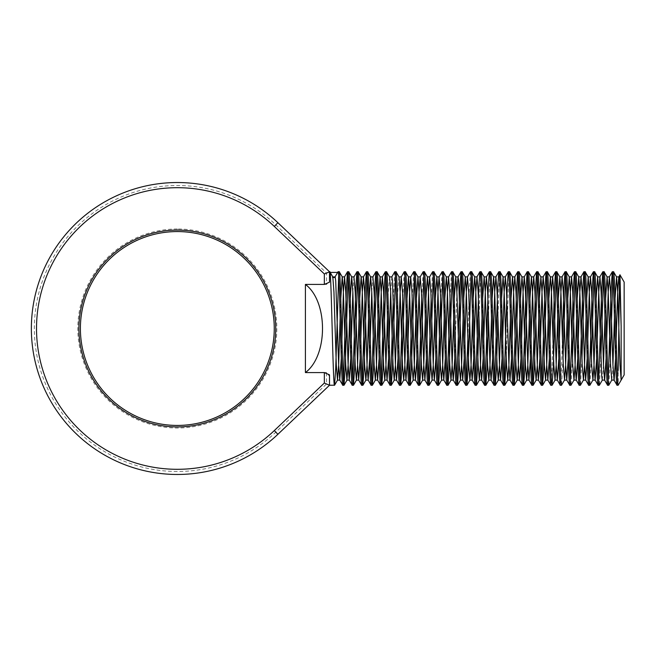 <?xml version="1.0" encoding="UTF-8"?>
<svg xmlns="http://www.w3.org/2000/svg" width="657" height="657" viewBox="0 0 657 657"><rect width="100%" height="100%" fill="white"/><g stroke="black" fill="none" stroke-linecap="round" stroke-linejoin="round"><path stroke-width="0.49" stroke-dasharray="3.29 2.46" d="M329.502 376.297L329.502 385.248L329.502 376.297L326.521 372.576L326.521 383.967L275.825 432.15A142.98 142.98 0 0 1 34.345 328.5A142.98 142.98 0 0 1 275.825 224.85L326.521 273.033L326.521 284.424L329.502 280.703L329.502 271.752L329.502 280.703M329.502 282.173L329.502 271.752L277.878 222.69A145.961 145.961 0 0 0 31.364 328.5A145.961 145.961 0 0 0 277.878 434.31L329.502 385.248L329.502 374.827M177.324 228.989A99.511 99.511 0 0 0 77.813 328.5A99.511 99.511 0 0 0 177.324 428.011A99.511 99.511 0 0 0 276.835 328.5A99.511 99.511 0 0 0 177.324 228.989M177.324 425.432A96.932 96.932 0 0 1 80.392 328.5A96.932 96.932 0 0 1 177.324 231.568A96.932 96.932 0 0 1 274.256 328.5A96.932 96.932 0 0 1 177.324 425.432M617.079 385.248L618.196 370.4L618.196 385.248M613.531 271.752L612.94 276.071M610.328 358.352L608.867 385.191M608.21 380.929L607.618 385.248M604.07 271.752L603.479 276.071M600.868 358.352L599.406 385.191M598.749 380.929L598.157 385.248M594.61 271.752L594.018 276.063M591.407 358.352L589.945 385.191M589.296 380.929L588.705 385.248M585.157 271.752L584.566 276.071M581.954 358.352L580.492 385.191M579.835 380.929L579.244 385.248M575.696 271.752L575.105 276.063M572.493 358.352L571.032 385.191M570.375 380.929L569.783 385.248M566.244 271.752L565.652 276.063M563.033 358.352L561.571 385.191M562.408 339.25L561.513 368.626L560.331 385.248M556.783 271.752L556.192 276.071M552.956 339.25L552.052 368.626L550.87 385.248M547.322 271.752L546.731 276.071M542 380.929L541.417 385.248M537.869 271.752L537.278 276.071M532.548 380.929L531.956 385.248M528.409 271.752L527.817 276.071M523.087 380.929L522.496 385.248M518.948 271.752L518.357 276.071M513.634 380.929L513.043 385.248M509.495 271.752L508.313 288.374L506.292 358.352M504.174 380.929L503.582 385.248M500.034 271.752L498.852 288.374L497.949 317.75M494.713 380.929L494.121 385.248M490.574 271.752L489.399 288.374L488.496 317.75M485.26 380.929L484.669 385.248M481.121 271.752L479.938 288.374L479.035 317.75M475.799 380.929L475.208 385.248M471.66 271.752L471.069 276.071M470.42 271.809L469.295 288.374L467.833 339.25M466.339 380.929L465.747 385.248M462.208 271.752L461.616 276.071M456.886 380.929L456.295 385.248M452.747 271.752L452.156 276.063M451.499 271.809L450.037 298.648M447.425 380.929L446.834 385.248M443.286 271.752L442.695 276.063M442.046 271.809L440.584 298.648M437.973 380.929L437.381 385.248M433.834 271.752L433.242 276.071M432.585 271.809L431.123 298.648M428.512 380.929L427.921 385.248M424.373 271.752L423.781 276.071M423.124 271.809L421.663 298.648M419.051 380.929L418.46 385.248M414.912 271.752L414.329 276.071M413.672 271.809L412.21 298.648M409.598 380.929L409.007 385.248M405.459 271.752L404.868 276.071M404.211 271.809L402.749 298.648M400.138 380.929L399.546 385.248M395.999 271.752L395.407 276.071M394.75 271.809L393.297 298.648M390.677 380.929L390.086 385.248M386.546 271.752L385.955 276.071M381.224 380.929L380.633 385.248M377.085 271.752L376.494 276.063M371.763 380.929L371.172 385.248M367.624 271.752L367.033 276.071M362.311 380.929L361.72 385.248M358.172 271.752L357.58 276.071M352.85 380.929L352.259 385.248M348.711 271.752L348.12 276.071M343.389 380.929L342.798 385.248M339.25 271.752L338.659 276.071M326.521 372.576L305.415 372.576C328.204 355.618 328.204 301.382 305.415 284.424L326.521 284.424M329.798 271.752L329.568 272.417L330.208 272.417M337.657 272.417L334.889 277.476M624.15 374.925L624.15 282.075M305.415 284.424L305.415 372.576M326.521 383.967L329.502 385.248M326.521 273.033L329.502 271.752M332.976 277.476L329.568 272.417M616.176 339.25L615.552 358.352M606.715 339.25L606.091 358.352M597.262 339.25L596.638 358.352M587.801 339.25L587.177 358.352M578.341 339.25L577.717 358.352M568.888 339.25L568.264 358.352M559.427 339.25L558.803 358.352M549.966 339.25L549.342 358.352M540.514 339.25L539.89 358.352M531.053 339.25L530.429 358.352M521.601 339.25L520.976 358.352M512.14 339.25L511.516 358.352M502.679 339.25L502.055 358.352M493.226 339.25L492.602 358.352M483.766 339.25L483.141 358.352M474.305 339.25L473.681 358.352M464.852 339.25L464.228 358.352M456.886 291.995L454.767 358.352M445.931 339.25L445.306 358.352M436.478 339.25L435.854 358.352M427.017 339.25L426.393 358.352M417.565 339.25L416.94 358.352M408.104 339.25L407.48 358.352M398.643 339.25L398.019 358.352M391.859 276.876L390.677 291.995M389.19 339.25L388.566 358.352M379.73 339.25L379.105 358.352M372.88 276.934L371.763 291.995M370.269 339.25L369.645 358.352M360.816 339.25L360.192 358.352M353.959 276.934L352.85 291.995M351.355 339.25L350.731 358.352M341.903 339.25L341.279 358.352M615.051 298.648L614.426 317.75M612.94 365.005L611.823 380.066M605.598 298.648L604.974 317.75M603.479 365.005L602.297 380.124M596.137 298.648L595.513 317.75M586.685 298.648L586.06 317.75M577.224 298.648L576.6 317.75M567.763 298.648L567.139 317.75M558.31 298.648L557.686 317.75M548.85 298.648L548.225 317.75M539.389 298.648L538.765 317.75M529.936 298.648L529.312 317.75M520.475 298.648L519.851 317.75M511.015 298.648L510.39 317.75M501.562 298.648L500.938 317.75M492.101 298.648L491.477 317.75M482.649 298.648L482.024 317.75M473.188 298.648L472.564 317.75M463.727 298.648L463.103 317.75M454.274 298.648L453.65 317.75M444.814 298.648L444.189 317.75M435.353 298.648L434.729 317.75M425.9 298.648L425.276 317.75M416.439 298.648L415.815 317.75M406.987 298.648L406.363 317.75M398.955 276.876L397.772 291.995L396.902 317.75M389.568 276.934L388.312 291.995L387.441 317.75M378.613 298.648L377.989 317.75M369.152 298.648L368.528 317.75M359.691 298.648L359.067 317.75M350.238 298.648L349.614 317.75M340.778 298.648L340.154 317.75M332.754 276.876L332.524 277.476M275.825 224.85L277.878 222.69M275.825 432.15L277.878 434.31"/><path stroke-width="0.99" d="M177.324 469.303A140.803 140.803 0 0 0 274.322 430.565L324.344 383.031L324.344 372.576L305.415 372.576C328.204 355.618 328.204 301.382 305.415 284.424L324.344 284.424L324.344 273.969L274.322 226.435A140.803 140.803 0 0 0 36.521 328.5A140.803 140.803 0 0 0 177.324 469.303M338.659 276.071L335.711 368.626L334.585 385.191L329.502 385.248L277.878 434.31A145.961 145.961 0 0 1 31.364 328.5A145.961 145.961 0 0 1 277.878 222.69L329.502 271.752L329.502 282.173L324.344 284.424M177.324 426.919A98.419 98.419 0 0 1 78.906 328.5A98.419 98.419 0 0 1 177.324 230.081A98.419 98.419 0 0 1 275.743 328.5A98.419 98.419 0 0 1 177.324 426.919M177.324 231.568A96.932 96.932 0 0 0 80.392 328.5A96.932 96.932 0 0 0 177.324 425.432A96.932 96.932 0 0 0 274.256 328.5A96.932 96.932 0 0 0 177.324 231.568M618.196 385.191L621.144 380.075L621.144 326.168L619.994 274.881L624.15 282.075L624.15 374.925L618.196 385.191C616.627 385.429 615.083 268.187 613.531 271.752L612.275 271.809L611.166 288.374L608.21 380.929M348.12 276.071L345.163 368.626L343.981 385.248C342.404 388.755 340.827 268.245 339.25 271.752L338.076 271.752L337.846 272.417L329.568 272.417M349.614 317.75L348.12 365.005L346.937 380.124L345.754 365.005L343.389 291.995L342.281 276.934L339.25 271.752M343.981 385.248L342.74 385.191L339.776 380.066L338.659 365.005L335.711 280.802L335.119 276.876L334.889 277.476L332.524 277.476M342.798 385.248C341.229 388.755 339.644 268.245 338.076 271.752L337.846 272.417M334.528 385.248C332.951 388.755 331.374 268.245 329.798 271.752L324.344 273.969M340.154 317.75L338.659 365.005L337.476 380.124L336.302 365.005L333.937 291.995L332.82 276.934L329.798 271.752M324.344 372.576L329.502 374.827L329.502 385.248L324.344 383.031M621.144 380.075L620.027 365.005L617.67 291.995L616.553 276.934L613.531 271.752M618.196 385.248L617.013 385.191L614.049 380.066L612.94 365.005L610.575 291.995L609.392 276.876L608.21 291.995L606.715 339.25M617.079 385.248C615.494 388.747 613.925 268.245 612.34 271.752M615.552 358.352L614.123 380.124L611.757 380.124L608.801 385.248C607.224 388.755 605.647 268.245 604.07 271.752L602.822 271.809L601.705 288.374L598.749 380.929M611.757 380.124L610.575 365.005L608.21 291.995L607.093 276.934L604.07 271.752M608.801 385.248L607.553 385.191L604.588 380.066L603.479 365.005L601.114 291.995L599.931 276.876L598.749 291.995L597.262 339.25M607.618 385.248C606.041 388.755 604.473 268.245 602.88 271.752M602.37 380.066L599.34 385.248C597.763 388.755 596.186 268.245 594.61 271.752L593.37 271.809L592.253 288.374L589.296 380.929M606.091 358.352L604.662 380.124L602.297 380.124L601.705 376.198L598.749 291.995L597.64 276.934L594.61 271.752M599.34 385.248L598.1 385.191L595.135 380.066L594.018 365.005L591.661 291.995L590.479 276.876L589.296 291.995L587.801 339.25M598.157 385.248C596.589 388.755 595.004 268.253 593.435 271.752M595.513 317.75L594.018 365.005L592.91 380.066L589.887 385.248C588.311 388.755 586.734 268.245 585.157 271.752L583.901 271.809L582.792 288.374L579.835 380.929M592.91 380.066L591.661 365.005L589.296 291.995L588.179 276.934L585.157 271.752M589.887 385.248L588.639 385.191L585.674 380.066L584.566 365.005L582.201 291.995L581.018 276.876L579.835 291.995L578.341 339.25M588.705 385.248C587.12 388.747 585.559 268.245 583.966 271.752M586.06 317.75L584.566 365.005L583.449 380.066L580.427 385.248C578.85 388.755 577.273 268.245 575.696 271.752L574.448 271.809L573.331 288.374L570.375 380.929M583.449 380.066L582.201 365.005L579.835 291.995L578.727 276.934L575.696 271.752M580.427 385.248L579.178 385.191L576.222 380.066L575.105 365.005L572.74 291.995L571.557 276.876L570.375 291.995L568.888 339.25M579.244 385.248C577.667 388.755 576.09 268.253 574.522 271.752M576.6 317.75L575.105 365.005L573.996 380.066L570.966 385.248C569.389 388.755 567.812 268.245 566.244 271.752L564.995 271.809L563.878 288.374L562.408 339.25M573.996 380.066L572.74 365.005L570.375 291.995L569.266 276.934L566.244 271.752M570.966 385.248L569.726 385.191L566.761 380.066L565.652 365.005L563.287 291.995L562.105 276.876L560.922 291.995L559.427 339.25M569.783 385.248C568.215 388.747 566.63 268.253 565.061 271.752M567.139 317.75L565.652 365.005L564.535 380.066L561.513 385.248C559.936 388.755 558.36 268.245 556.783 271.752L555.535 271.809L554.418 288.374L552.956 339.25M564.535 380.066L563.287 365.005L560.922 291.995L559.805 276.934L556.783 271.752M561.513 385.248L560.265 385.191L557.3 380.066L556.192 365.005L553.826 291.995L552.644 276.876L551.461 291.995L549.966 339.25M560.331 385.248C558.754 388.755 557.177 268.245 555.6 271.752M556.192 276.071L553.235 368.626L552.052 385.248C550.476 388.755 548.899 268.245 547.322 271.752L546.082 271.809L544.957 288.374L542 380.929M557.686 317.75L556.192 365.005L555.009 380.124L553.826 365.005L551.461 291.995L550.352 276.934L547.322 271.752M552.052 385.248L550.804 385.191L547.848 380.066L546.731 365.005L544.366 291.995L543.183 276.876L542 291.995L540.514 339.25M550.87 385.248C549.293 388.755 547.716 268.245 546.148 271.752M546.731 276.071L543.774 368.626L542.592 385.248C541.023 388.755 539.446 268.245 537.869 271.752L536.621 271.809L535.504 288.374L532.548 380.929M548.225 317.75L546.731 365.005L545.548 380.124L544.366 365.005L542 291.995L540.892 276.934L537.869 271.752M542.592 385.248L541.352 385.191L538.387 380.066L537.278 365.005L534.913 291.995L533.73 276.876L532.548 291.995L531.053 339.25M541.417 385.248C539.832 388.755 538.264 268.245 536.679 271.752M537.278 276.071L534.322 368.626L533.139 385.248C531.562 388.755 529.985 268.245 528.409 271.752L527.16 271.809L526.043 288.374L523.087 380.929M538.765 317.75L537.278 365.005L536.096 380.124L534.913 365.005L532.548 291.995L531.431 276.934L528.409 271.752M533.139 385.248L531.891 385.191L528.926 380.066L527.817 365.005L525.452 291.995L524.27 276.876L523.087 291.995L521.601 339.25M531.956 385.248C530.38 388.755 528.803 268.245 527.226 271.752M527.817 276.071L524.861 368.626L523.678 385.248C522.101 388.755 520.525 268.245 518.948 271.752L517.708 271.809L516.583 288.374L513.634 380.929M529.312 317.75L527.817 365.005L526.635 380.124L525.452 365.005L523.087 291.995L521.978 276.934L518.948 271.752M523.678 385.248L522.43 385.191L519.473 380.066L518.357 365.005L515.991 291.995L514.817 276.876L513.634 291.995L512.14 339.25M522.496 385.248C520.919 388.755 519.342 268.245 517.765 271.752M518.357 276.071L515.408 368.626L514.226 385.248C512.649 388.755 511.072 268.245 509.495 271.752L508.247 271.809L507.13 288.374L504.174 380.929M519.851 317.75L518.357 365.005L517.174 380.124L515.991 365.005L513.634 291.995L512.517 276.934L509.495 271.752M514.226 385.248L512.977 385.191L510.013 380.066L508.904 365.005L506.539 291.995L505.356 276.876L504.174 291.995L502.679 339.25M513.043 385.248C511.458 388.755 509.889 268.245 508.304 271.752M506.292 358.352L504.765 385.248C503.188 388.755 501.611 268.245 500.034 271.752L498.786 271.809L497.669 288.374L494.713 380.929M510.39 317.75L508.904 365.005L507.721 380.124L506.539 365.005L504.174 291.995L503.065 276.934L500.034 271.752M504.765 385.248L503.517 385.191L500.56 380.066L499.443 365.005L497.078 291.995L495.895 276.876L494.713 291.995L493.226 339.25M503.582 385.248C502.005 388.755 500.429 268.245 498.852 271.752M497.949 317.75L496.487 368.626L495.304 385.248C493.727 388.755 492.15 268.245 490.574 271.752L489.334 271.809L488.217 288.374L485.26 380.929M500.938 317.75L499.443 365.005L498.261 380.124L497.078 365.005L494.713 291.995L493.604 276.934L490.574 271.752M495.304 385.248L494.064 385.191L491.099 380.066L489.991 365.005L487.625 291.995L486.443 276.876L485.26 291.995L483.766 339.25M494.121 385.248C492.553 388.755 490.96 268.253 489.399 271.752M488.496 317.75L487.034 368.626L485.852 385.248C484.275 388.755 482.698 268.245 481.121 271.752L479.873 271.809L478.756 288.374L475.799 380.929M491.477 317.75L489.991 365.005L488.808 380.124L487.625 365.005L485.26 291.995L484.143 276.934L481.121 271.752M485.852 385.248L484.603 385.191L481.638 380.066L480.53 365.005L478.165 291.995L476.982 276.876L475.799 291.995L474.305 339.25M484.669 385.248C483.092 388.755 481.515 268.245 479.938 271.752M479.035 317.75L477.573 368.626L476.391 385.248C474.814 388.755 473.237 268.245 471.66 271.752L470.42 271.809L467.456 276.934L466.339 291.995L464.852 339.25M482.024 317.75L480.53 365.005L479.347 380.124L478.165 365.005L475.799 291.995L474.691 276.934L471.66 271.752M470.478 271.752C472.054 268.245 473.631 388.755 475.208 385.248L476.391 385.248L475.142 385.191L472.186 380.066L471.069 365.005L468.704 291.995L467.456 276.934M471.069 276.071L468.113 368.626L466.93 385.248C465.361 388.755 463.776 268.245 462.208 271.752L460.959 271.809L459.843 288.374L456.886 380.929M472.564 317.75L471.069 365.005L469.886 380.124L468.704 365.005L466.339 291.995L465.23 276.934L462.208 271.752M466.93 385.248L465.69 385.191L462.725 380.066L461.616 365.005L458.66 280.802L457.995 276.934L456.886 291.995M465.747 385.248C464.179 388.755 462.594 268.245 461.025 271.752M461.616 276.071L458.66 368.626L457.477 385.248C455.901 388.755 454.324 268.245 452.747 271.752L451.499 271.809L448.542 276.934L447.425 291.995L445.931 339.25M463.103 317.75L461.616 365.005L460.434 380.124L459.251 365.005L456.886 291.995L455.769 276.934L452.747 271.752M457.477 385.248L456.229 385.191L453.264 380.066L452.156 365.005L449.79 291.995L448.542 276.934M456.295 385.248C454.718 388.755 453.133 268.253 451.573 271.752M452.156 276.063L449.199 368.626L448.017 385.248C446.44 388.755 444.863 268.245 443.286 271.752L442.046 271.809L439.081 276.934L437.973 291.995L436.478 339.25M453.65 317.75L452.156 365.005L450.973 380.124L449.79 365.005L447.425 291.995L446.317 276.934L443.286 271.752M448.017 385.248L446.768 385.191L443.812 380.066L442.695 365.005L440.33 291.995L439.081 276.934M446.834 385.248C445.265 388.755 443.68 268.253 442.112 271.752M442.695 276.063L439.738 368.626L438.564 385.248C436.987 388.755 435.41 268.245 433.834 271.752L432.585 271.809L429.621 276.934L428.512 291.995L427.017 339.25M444.189 317.75L442.695 365.005L441.512 380.124L440.33 365.005L437.973 291.995L436.856 276.934L433.834 271.752M438.564 385.248L437.316 385.191L434.351 380.066L433.242 365.005L430.877 291.995L429.621 276.934M437.381 385.248C435.805 388.755 434.228 268.245 432.651 271.752M433.242 276.071L430.286 368.626L429.103 385.248C427.526 388.755 425.95 268.245 424.373 271.752L423.124 271.809L420.168 276.934L419.051 291.995L417.565 339.25M434.729 317.75L433.242 365.005L432.06 380.124L430.877 365.005L428.512 291.995L427.403 276.934L424.373 271.752M429.103 385.248L427.855 385.191L424.898 380.066L423.781 365.005L421.416 291.995L420.168 276.934M427.921 385.248C426.344 388.755 424.775 268.245 423.182 271.752M423.781 276.071L420.825 368.626L419.642 385.248C418.066 388.755 416.489 268.245 414.912 271.752L413.672 271.809L410.707 276.934L409.598 291.995L408.104 339.25M425.276 317.75L423.781 365.005L422.599 380.124L421.416 365.005L419.051 291.995L417.942 276.934L414.912 271.752M419.642 385.248L418.402 385.191L415.438 380.066L414.321 365.005L411.964 291.995L410.707 276.934M418.46 385.248C416.891 388.755 415.306 268.245 413.738 271.752M414.329 276.071L411.372 368.626L410.19 385.248C408.613 388.755 407.036 268.245 405.459 271.752L404.211 271.809L401.246 276.934L400.138 291.995L398.643 339.25M415.815 317.75L414.321 365.005L413.146 380.124L411.964 365.005L409.598 291.995L408.482 276.934L405.459 271.752M410.19 385.248L408.941 385.191L405.977 380.066L404.868 365.005L402.503 291.995L401.246 276.934M409.007 385.248C407.43 388.755 405.854 268.245 404.269 271.752M404.868 276.071L401.912 368.626L400.729 385.248C399.152 388.755 397.575 268.245 395.999 271.752L394.75 271.809L391.794 276.934M406.363 317.75L404.868 365.005L403.685 380.124L402.503 365.005L400.138 291.995L399.029 276.934L395.999 271.752M400.729 385.248L399.481 385.191L396.524 380.066L395.407 365.005L392.451 280.802L391.859 276.876L389.494 276.876M399.546 385.248C397.97 388.755 396.401 268.245 394.808 271.752M395.407 276.071L392.451 368.626L391.268 385.248C389.691 388.755 388.115 268.245 386.546 271.752L385.298 271.809L384.181 288.374L381.224 380.929M396.902 317.75L395.407 365.005L394.225 380.124L393.042 365.005L390.677 291.995L389.568 276.934L386.546 271.752M391.268 385.248L390.028 385.191L387.063 380.066L385.955 365.005L383.589 291.995L382.407 276.876L381.224 291.995L379.73 339.25M390.086 385.248C388.517 388.755 386.932 268.245 385.363 271.752M385.955 276.071L382.998 368.626L381.816 385.248C380.239 388.755 378.662 268.245 377.085 271.752L375.837 271.809L374.72 288.374L371.763 380.929M387.441 317.75L385.955 365.005L384.772 380.124L383.589 365.005L381.224 291.995L380.107 276.934L377.085 271.752M381.816 385.248L380.567 385.191L377.603 380.066L376.494 365.005L374.129 291.995L372.88 276.934L375.837 271.809M380.633 385.248C379.056 388.755 377.471 268.253 375.911 271.752M376.494 276.063L373.537 368.626L372.355 385.248C370.778 388.755 369.201 268.245 367.624 271.752L366.376 271.809L365.259 288.374L362.311 380.929M377.989 317.75L376.494 365.005L375.311 380.124L374.129 365.005L371.763 291.995L370.655 276.934L367.624 271.752M372.355 385.248L371.106 385.191L368.15 380.066L367.033 365.005L364.668 291.995L363.485 276.876L362.311 291.995L360.816 339.25M371.172 385.248C369.595 388.755 368.027 268.245 366.442 271.752M367.033 276.071L364.077 368.626L362.894 385.248C361.325 388.755 359.749 268.245 358.172 271.752L356.923 271.809L355.807 288.374L352.85 380.929M368.528 317.75L367.033 365.005L365.85 380.124L364.668 365.005L362.311 291.995L361.194 276.934L358.172 271.752M362.894 385.248L361.654 385.191L358.689 380.066L357.58 365.005L355.215 291.995L353.959 276.934L356.923 271.809M361.72 385.248C360.135 388.755 358.566 268.245 356.981 271.752M357.58 276.071L354.624 368.626L353.441 385.248C351.865 388.755 350.288 268.245 348.711 271.752L347.463 271.809L346.346 288.374L343.389 380.929M359.067 317.75L357.58 365.005L356.398 380.124L355.215 365.005L352.85 291.995L351.733 276.934L348.711 271.752M353.441 385.248L352.193 385.191L349.228 380.066L348.12 365.005L345.754 291.995L344.572 276.876L343.389 291.995L341.903 339.25M352.259 385.248C350.682 388.755 349.113 268.245 347.528 271.752M612.94 276.071L610.328 358.352M603.479 276.071L600.868 358.352M594.018 276.063L591.407 358.352M584.566 276.071L581.954 358.352M575.105 276.063L572.493 358.352M565.652 276.063L563.033 358.352M467.833 339.25L466.339 380.929M450.037 298.648L447.425 380.929M440.584 298.648L437.973 380.929M431.123 298.648L428.512 380.929M421.663 298.648L419.051 380.929M412.21 298.648L409.598 380.929M402.749 298.648L400.138 380.929M393.297 298.648L390.677 380.929M618.196 370.4C618.771 339.217 619.379 271.349 619.994 274.881L618.779 276.934L617.67 291.995L616.176 339.25M305.415 284.424L305.415 372.576M335.193 276.95L334.889 277.476M621.144 326.168L620.027 291.995L618.779 276.934M596.638 358.352L595.135 380.066M587.177 358.352L585.674 380.066M577.717 358.352L576.222 380.066M568.264 358.352L566.761 380.066M558.803 358.352L557.3 380.066M549.342 358.352L547.848 380.066M539.89 358.352L538.387 380.066M530.429 358.352L528.926 380.066M520.976 358.352L519.473 380.066M511.516 358.352L510.013 380.066M502.055 358.352L500.56 380.066M492.602 358.352L491.099 380.066M483.141 358.352L481.638 380.066M473.681 358.352L472.186 380.066M464.228 358.352L462.725 380.066M454.767 358.352L453.264 380.066M445.306 358.352L443.812 380.066M435.854 358.352L434.351 380.066M426.393 358.352L424.898 380.066M416.94 358.352L415.438 380.066M407.48 358.352L405.977 380.066M398.019 358.352L396.524 380.066M390.677 291.995L389.19 339.25M388.566 358.352L387.063 380.066M379.105 358.352L377.603 380.066M371.763 291.995L370.269 339.25M369.645 358.352L368.15 380.066M360.192 358.352L358.689 380.066M352.85 291.995L351.355 339.25M350.731 358.352L349.228 380.066M341.279 358.352L339.776 380.066M616.553 276.934L615.051 298.648M614.426 317.75L612.94 365.005M607.093 276.934L605.598 298.648M604.974 317.75L603.479 365.005M597.64 276.934L596.137 298.648M588.179 276.934L586.685 298.648M578.727 276.934L577.224 298.648M569.266 276.934L567.763 298.648M559.805 276.934L558.31 298.648M550.352 276.934L548.85 298.648M540.892 276.934L539.389 298.648M531.431 276.934L529.936 298.648M521.978 276.934L520.475 298.648M512.517 276.934L511.015 298.648M503.065 276.934L501.562 298.648M493.604 276.934L492.101 298.648M484.143 276.934L482.649 298.648M474.691 276.934L473.188 298.648M465.23 276.934L463.727 298.648M455.769 276.934L454.274 298.648M446.317 276.934L444.814 298.648M436.856 276.934L435.353 298.648M427.403 276.934L425.9 298.648M417.942 276.934L416.439 298.648M408.482 276.934L406.987 298.648M399.029 276.934L401.32 276.876M382.407 276.876L380.042 276.876L378.613 298.648M372.946 276.876L370.581 276.876L369.152 298.648M363.485 276.876L361.128 276.876L359.691 298.648M354.033 276.876L351.667 276.876L350.238 298.648M344.572 276.876L342.207 276.876L340.778 298.648M332.82 276.934L335.119 276.876M274.322 430.565L277.878 434.31M274.322 226.435L277.878 222.69M612.283 271.809L609.318 276.934M602.822 271.809L599.866 276.934M593.37 271.809L590.405 276.934M583.909 271.809L580.944 276.934M574.448 271.809L571.491 276.934M564.995 271.809L562.031 276.934M555.535 271.809L552.578 276.934M546.082 271.809L543.117 276.934M536.621 271.809L533.656 276.934M527.16 271.809L524.204 276.934M517.708 271.809L514.743 276.934M508.247 271.809L505.282 276.934M498.786 271.809L495.83 276.934M489.334 271.809L486.369 276.934M479.873 271.809L476.908 276.934M460.959 271.809L457.995 276.934M385.298 271.809L382.333 276.934M366.376 271.809L363.42 276.934M347.463 271.809L344.506 276.934M338.01 271.809L335.045 276.934M618.845 276.876L616.488 276.876M609.392 276.876L607.027 276.876M599.931 276.876L597.566 276.876M595.201 380.124L592.836 380.124M590.479 276.876L588.114 276.876M585.748 380.124L583.383 380.124M581.018 276.876L578.653 276.876M576.288 380.124L573.922 380.124M571.557 276.876L569.192 276.876M566.835 380.124L564.47 380.124M562.105 276.876L559.739 276.876M557.374 380.124L555.009 380.124M552.644 276.876L550.279 276.876M547.913 380.124L545.548 380.124M543.183 276.876L540.826 276.876M538.461 380.124L536.096 380.124M533.73 276.876L531.365 276.876M529 380.124L526.635 380.124M524.27 276.876L521.904 276.876M519.539 380.124L517.174 380.124M514.817 276.876L512.452 276.876M510.087 380.124L507.721 380.124M505.356 276.876L502.991 276.876M500.626 380.124L498.261 380.124M495.895 276.876L493.53 276.876M491.165 380.124L488.808 380.124M486.443 276.876L484.078 276.876M481.712 380.124L479.347 380.124M476.982 276.876L474.617 276.876M472.252 380.124L469.886 380.124M467.521 276.876L465.156 276.876M462.799 380.124L460.434 380.124M458.069 276.876L455.703 276.876M453.338 380.124L450.973 380.124M448.608 276.876L446.243 276.876M443.877 380.124L441.512 380.124M439.155 276.876L436.79 276.876M434.425 380.124L432.06 380.124M429.694 276.876L427.329 276.876M424.964 380.124L422.599 380.124M420.234 276.876L417.868 276.876M415.503 380.124L413.146 380.124M410.781 276.876L408.416 276.876M406.051 380.124L403.685 380.124M396.59 380.124L394.225 380.124M387.137 380.124L384.772 380.124M377.676 380.124L375.311 380.124M368.216 380.124L365.85 380.124M358.763 380.124L356.398 380.124M349.302 380.124L346.937 380.124M339.841 380.124L337.476 380.124M555.083 380.066L552.118 385.191M545.622 380.066L542.657 385.191M536.161 380.066L533.205 385.191M526.709 380.066L523.744 385.191M517.248 380.066L514.283 385.191M507.787 380.066L504.831 385.191M498.334 380.066L495.37 385.191M488.874 380.066L485.909 385.191M479.413 380.066L476.456 385.191M469.96 380.066L466.996 385.191M460.5 380.066L457.543 385.191M451.047 380.066L448.082 385.191M441.586 380.066L438.621 385.191M432.125 380.066L429.169 385.191M422.673 380.066L419.708 385.191M413.212 380.066L410.247 385.191M403.751 380.066L400.795 385.191M394.299 380.066L391.334 385.191M384.838 380.066L381.881 385.191M375.385 380.066L372.42 385.191M365.924 380.066L362.96 385.191M356.464 380.066L353.507 385.191M347.011 380.066L344.046 385.191M337.55 380.066L334.585 385.191"/></g></svg>
